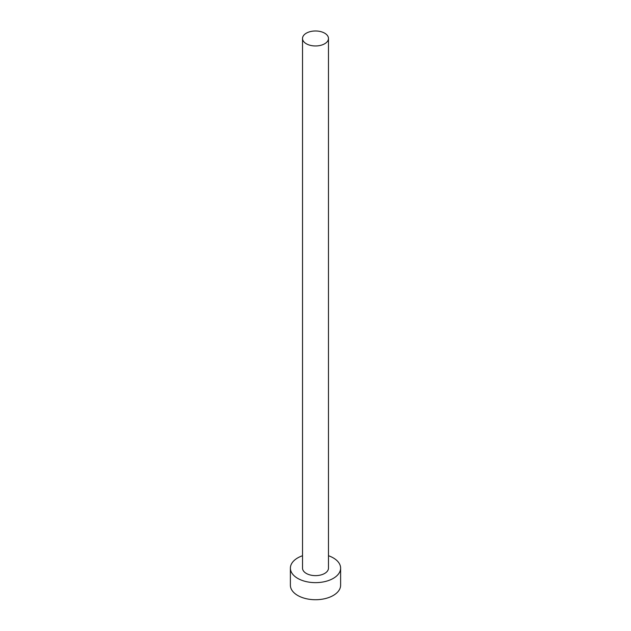 <?xml version="1.0" encoding="UTF-8"?>
<svg xmlns="http://www.w3.org/2000/svg" width="631" height="631" viewBox="0 0 631 631"><rect width="100%" height="100%" fill="white"/><g stroke="black" fill="none" stroke-linecap="round" stroke-linejoin="round"><path stroke-width="0.95" d="M306.327 43.768A12.975 7.493 0 0 0 320.461 45.393A12.975 7.493 0 0 0 328.475 38.467A12.975 7.493 0 0 0 324.673 33.175A12.975 7.493 0 0 0 310.539 31.55A12.975 7.493 0 0 0 302.525 38.467A12.975 7.493 0 0 0 306.327 43.768M302.525 38.467L302.525 568.145A12.975 7.493 0 0 0 306.327 573.445A12.975 7.493 0 0 0 320.461 575.062A12.975 7.493 0 0 0 328.475 568.145L328.475 38.467M302.525 555.73A25.114 14.497 0 0 0 290.386 568.145A25.114 14.497 0 0 0 297.745 578.398A25.114 14.497 0 0 0 325.107 581.537A25.114 14.497 0 0 0 340.614 568.145A25.114 14.497 0 0 0 333.255 557.891A25.114 14.497 0 0 0 328.475 555.73M290.386 568.145L290.386 585.229A25.114 14.497 0 0 0 297.745 595.483A25.114 14.497 0 0 0 325.107 598.622A25.114 14.497 0 0 0 340.614 585.229L340.614 568.145"/></g></svg>
